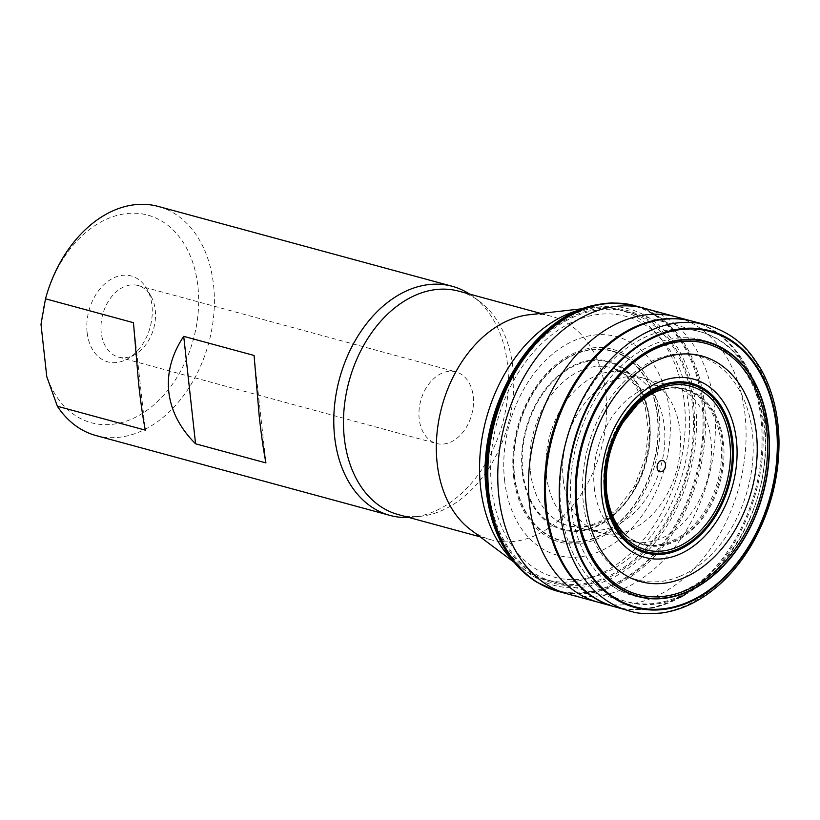 <?xml version="1.0" encoding="UTF-8"?>
<svg xmlns="http://www.w3.org/2000/svg" width="820" height="820" viewBox="0 0 820 820"><rect width="100%" height="100%" fill="white"/><g stroke="black" fill="none" stroke-linecap="round" stroke-linejoin="round"><path stroke-width="0.61" stroke-dasharray="4.1 3.07" d="M470.639 529.73A115.743 82.43 105.2 0 0 491.118 539.806A115.743 82.43 105.2 0 0 601.009 449.729A115.743 82.43 105.2 0 0 551.809 316.428A115.743 82.43 105.2 0 0 529.033 314.757M511.844 559.445A139.851 99.609 105.2 0 0 521.007 567.46A139.851 99.609 105.2 0 0 545.761 579.637A139.851 99.609 105.2 0 0 678.55 470.793A139.851 99.609 105.2 0 0 619.09 309.714A139.851 99.609 105.2 0 0 591.568 307.705A139.851 99.609 105.2 0 0 579.617 309.97M398.264 514.581A115.743 82.43 105.2 0 0 421.029 516.251A115.743 82.43 105.2 0 0 508.154 424.504A115.743 82.43 105.2 0 0 479.423 301.278A115.743 82.43 105.2 0 0 458.944 291.202M408.883 517.471A118.705 84.542 105.2 0 0 413.331 517.123A118.705 84.542 105.2 0 0 502.691 423.017A118.705 84.542 105.2 0 0 473.222 296.635A118.705 84.542 105.2 0 0 469.573 294.083M95.96 435.543A118.705 84.542 105.2 0 0 208.669 343.149A118.705 84.542 105.2 0 0 158.198 206.425M679.841 576.347A116.02 82.625 105.2 0 0 735.058 383.155A116.02 82.625 105.2 0 0 588.698 444.163A116.02 82.625 105.2 0 0 679.841 576.347M87.115 332.448A44.516 31.703 105.2 0 0 128.002 358.617A44.516 31.703 105.2 0 0 146.923 288.988A44.516 31.703 105.2 0 0 107.984 281.27A44.516 31.703 105.2 0 0 87.115 332.448M41 324.289A107.574 76.619 -74.8 0 1 155.421 217.833A107.574 76.619 -74.8 0 1 173.604 382.54A107.574 76.619 -74.8 0 1 46.781 376.657M254.067 355.46L265.936 462.91M133.455 322.69L145.314 430.141M473.242 396.419A37.095 26.424 -74.8 0 1 436.496 443.476A37.095 26.424 -74.8 0 1 419.204 418.938A37.095 26.424 -74.8 0 1 455.951 371.88A37.095 26.424 -74.8 0 1 473.242 396.419M101.229 332.561A37.095 26.424 -74.8 0 1 137.975 285.503A37.095 26.424 -74.8 0 1 151.064 296.348A37.095 26.424 -74.8 0 1 135.3 354.373A37.095 26.424 -74.8 0 1 118.521 357.1A37.095 26.424 -74.8 0 1 101.229 332.561M504.577 480.325A113.252 80.657 105.2 0 0 638.421 520.433A113.252 80.657 105.2 0 0 618.178 337.061A113.252 80.657 105.2 0 0 504.577 480.325M514.263 475.497A98.369 70.059 105.2 0 0 630.518 510.327A98.369 70.059 105.2 0 0 612.94 351.052A98.369 70.059 105.2 0 0 514.263 475.497M522.258 472.125A87.33 62.197 105.2 0 0 625.476 503.06A87.33 62.197 105.2 0 0 609.865 361.651A87.33 62.197 105.2 0 0 522.258 472.125M522.842 471.91A86.582 61.664 105.2 0 0 625.178 502.578A86.582 61.664 105.2 0 0 609.691 362.378A86.582 61.664 105.2 0 0 522.842 471.91M530.417 471.602A81.867 58.302 105.2 0 0 568.567 525.743A81.867 58.302 105.2 0 0 570.054 526.122A81.867 58.302 105.2 0 0 646.303 462.029A81.867 58.302 105.2 0 0 612.96 368.17A81.867 58.302 105.2 0 0 611.484 367.739A81.867 58.302 105.2 0 0 530.417 471.602M571.407 508.103A132.43 94.32 105.2 0 0 727.924 555.007A132.43 94.32 105.2 0 0 704.257 340.566A132.43 94.32 105.2 0 0 571.407 508.103M560.982 508.984A139.851 99.609 -74.8 0 1 699.501 331.557A139.851 99.609 -74.8 0 1 758.961 492.635A139.851 99.609 -74.8 0 1 626.172 601.48A139.851 99.609 -74.8 0 1 560.982 508.984M632.199 611.689A148.184 105.534 105.2 0 0 770.072 495.649A148.184 105.534 105.2 0 0 709.864 325.806M615.113 606.902L615.123 606.902A147.979 105.39 105.2 0 0 680.364 597.319M684.864 594.684A147.979 105.39 105.2 0 0 763.092 444.594A147.979 105.39 105.2 0 0 692.705 321.296L692.705 321.296M614.067 606.605A147.969 105.39 105.2 0 0 676.551 598.508M678.048 597.718A147.969 105.39 105.2 0 0 761.872 448.253A147.969 105.39 105.2 0 0 691.649 321.02M598.395 602.29A147.907 105.349 105.2 0 0 738.953 487.203A147.907 105.349 105.2 0 0 675.947 316.817M567.952 594.039A147.928 105.36 105.2 0 0 708.255 478.859A147.928 105.36 105.2 0 0 645.514 308.525M555.878 590.749A147.948 105.37 105.2 0 0 698.343 476.164A147.948 105.37 105.2 0 0 633.44 305.255M536.905 582.272A147.764 105.247 105.2 0 0 696.949 475.795A147.764 105.247 105.2 0 0 612.776 302.969M523.57 572.247A147.457 105.021 105.2 0 0 695.954 475.518A147.457 105.021 105.2 0 0 596.201 304.866M486.875 490.534A143.192 101.987 105.2 0 0 656.113 541.241A143.192 101.987 105.2 0 0 630.508 309.386A143.192 101.987 105.2 0 0 486.875 490.534M487.756 489.796A141.255 100.604 105.2 0 0 654.708 539.826A141.255 100.604 105.2 0 0 629.452 311.098A141.255 100.604 105.2 0 0 487.756 489.796M488.525 489.366A139.984 99.702 105.2 0 0 653.97 538.945A139.984 99.702 105.2 0 0 628.94 312.276A139.984 99.702 105.2 0 0 488.525 489.366M491.641 487.828A135.218 96.309 105.2 0 0 651.459 535.716A135.218 96.309 105.2 0 0 627.279 316.766A135.218 96.309 105.2 0 0 491.641 487.828M513.535 476.082A99.937 71.176 105.2 0 0 631.646 511.475A99.937 71.176 105.2 0 0 613.78 349.648A99.937 71.176 105.2 0 0 513.535 476.082M514.55 475.374A97.98 69.782 105.2 0 0 630.344 510.071A97.98 69.782 105.2 0 0 612.827 351.431A97.98 69.782 105.2 0 0 514.55 475.374M546.428 475.477A80.903 57.625 105.2 0 0 586.607 529.566A80.903 57.625 105.2 0 0 660.961 466.016A80.903 57.625 105.2 0 0 628.981 373.571A80.903 57.625 105.2 0 0 569.254 396.941A80.903 57.625 105.2 0 0 546.428 475.477M563.227 479.669A80.165 57.093 105.2 0 0 601.654 532.959A80.165 57.093 105.2 0 0 676.715 470.29A80.165 57.093 105.2 0 0 643.669 378.266A80.165 57.093 105.2 0 0 585.265 402.579A80.165 57.093 105.2 0 0 563.227 479.669M594.305 488.043A80.042 57 105.2 0 0 631.4 540.923A80.042 57 105.2 0 0 707.619 478.685A80.042 57 105.2 0 0 673.364 386.445A80.042 57 105.2 0 0 594.305 488.043M604.258 490.79A80.114 57.062 105.2 0 0 639.579 543.168A80.114 57.062 105.2 0 0 717.674 481.422A80.114 57.062 105.2 0 0 681.563 388.649A80.114 57.062 105.2 0 0 604.258 490.79M605.355 491.2A80.35 57.226 105.2 0 0 630.754 538.863A80.35 57.226 105.2 0 0 719.099 481.801A80.35 57.226 105.2 0 0 671.775 387.891A80.35 57.226 105.2 0 0 605.355 491.2M605.888 491.508A80.678 57.461 105.2 0 0 625.199 534.466A80.678 57.461 105.2 0 0 720.103 482.078A80.678 57.461 105.2 0 0 664.753 388.885A80.678 57.461 105.2 0 0 605.888 491.508M514.089 562.274L521.007 567.46M582.979 308.668L591.568 307.705M480.1 536.813L491.118 539.806M540.79 313.435L551.809 316.428M479.423 301.278L473.222 296.635M421.029 516.251L413.331 517.123M545.761 579.637L626.172 601.48C691.342 622.154 767.284 537.756 767.592 449.647C770.021 392.77 741.967 342.37 699.501 331.557L619.09 309.714M118.521 357.1L436.496 443.476M137.975 285.503L455.951 371.88M151.064 296.348L146.923 288.988M135.3 354.373L128.002 358.617M570.054 526.122L580.304 527.065L590.082 525.538L602.567 520.382L616.968 509.568L634.342 486.547L645.35 457.806L648.435 431.566L645.268 406.956L635.428 385.41L622.482 372.68L612.96 368.17M625.199 534.466L630.754 538.863L640.441 543.434L601.654 532.959L568.567 525.743M664.753 388.885L671.775 387.891L682.435 388.854L643.669 378.266L611.484 367.739"/><path stroke-width="1.23" d="M582.979 308.668L529.033 314.757A115.743 82.43 105.2 0 0 437.162 463.259A115.743 82.43 105.2 0 0 470.639 529.73L514.089 562.274M579.617 309.97A139.851 99.609 105.2 0 0 480.561 487.141A139.851 99.609 105.2 0 0 511.844 559.445M540.79 313.435L458.944 291.202A115.743 82.43 105.2 0 0 344.308 438.034A115.743 82.43 105.2 0 0 398.264 514.581L480.1 536.813M469.573 294.083A118.705 84.542 105.2 0 0 452.22 286.293A118.705 84.542 105.2 0 0 334.642 436.896A118.705 84.542 105.2 0 0 389.982 515.411A118.705 84.542 105.2 0 0 408.883 517.471M259.243 416.416C261.354 435.44 263.589 450.938 265.936 462.91L195.57 443.794C179.97 428.224 171.031 410.902 168.787 391.837C166.819 372.752 171.8 354.25 183.711 336.343L254.067 355.46L259.243 416.416M389.982 515.411L95.96 435.543A118.705 84.542 105.2 0 1 57.359 406.248L145.314 430.141C142.967 418.169 140.743 402.671 138.631 383.647L133.455 322.69L45.5 298.798A118.705 84.542 105.2 0 1 158.198 206.425L452.22 286.293M661.924 471.51A5.771 4.11 -74.8 0 1 657.127 467.871A5.771 4.11 -74.8 0 1 660.736 460.717A5.771 4.11 -74.8 0 1 665.532 464.356A5.771 4.11 -74.8 0 1 661.924 471.51M57.359 406.248L46.781 376.657L41 324.289L45.5 298.798M183.711 336.343L195.57 443.794M567.932 512.643A143.377 102.121 105.2 0 0 737.385 563.422A143.377 102.121 105.2 0 0 711.75 331.26A143.377 102.121 105.2 0 0 567.932 512.643M568.516 512.428A142.629 101.577 105.2 0 0 737.088 562.94A142.629 101.577 105.2 0 0 711.586 331.997A142.629 101.577 105.2 0 0 568.516 512.428M586.105 504.3A116.891 83.25 105.2 0 0 724.255 545.7A116.891 83.25 105.2 0 0 703.365 356.423A116.891 83.25 105.2 0 0 586.105 504.3M576.491 509.076A131.62 93.746 105.2 0 0 732.055 555.693A131.62 93.746 105.2 0 0 708.521 342.565A131.62 93.746 105.2 0 0 576.491 509.076M560.306 512.982A148.184 105.534 105.2 0 0 632.199 611.689C637.827 613.647 647.615 614.077 661.555 613.001C677.32 610.828 692.5 604.637 707.076 594.449C724.398 582.2 739.179 565.759 751.407 545.136C769.888 513.105 779.082 478.644 779 441.734C778.58 414.387 772.635 390.34 761.185 369.615C749.234 350.171 738.113 336.108 709.864 325.806A148.184 105.534 105.2 0 0 601.409 370.025A148.184 105.534 105.2 0 0 560.306 512.982M596.201 304.866C530.171 316.53 475.713 411.384 486.403 491.682C490.38 525.804 502.773 552.659 523.57 572.247A147.457 105.021 105.2 0 1 487.203 492.758A147.457 105.021 105.2 0 1 596.201 304.866L612.776 302.969L631.236 304.753L691.639 321.02A147.969 105.39 105.2 0 1 691.649 321.02L692.705 321.296A147.979 105.39 105.2 0 0 546.54 509.138A147.979 105.39 105.2 0 0 615.113 606.902A147.979 105.39 105.2 0 0 615.123 606.902L623.794 609.322M680.364 597.319A147.979 105.39 105.2 0 0 684.864 594.684M691.639 321.02A147.969 105.39 105.2 0 0 545.484 508.851A147.969 105.39 105.2 0 0 614.057 606.605A147.969 105.39 105.2 0 0 614.067 606.605L615.113 606.902M676.551 598.508A147.969 105.39 105.2 0 0 678.048 597.718M675.947 316.817A147.907 105.349 105.2 0 0 529.566 504.495A147.907 105.349 105.2 0 0 598.395 602.29L614.057 606.605M645.514 308.525A147.928 105.36 105.2 0 0 498.837 496.161A147.928 105.36 105.2 0 0 567.952 594.039L598.395 602.29M633.44 305.255A147.948 105.37 105.2 0 0 488.894 493.466A147.948 105.37 105.2 0 0 555.878 590.749L567.952 594.039M612.776 302.969A147.764 105.247 105.2 0 0 487.767 493.066A147.764 105.247 105.2 0 0 536.905 582.272L555.878 590.749M606.318 493.702A84.808 60.403 105.2 0 0 706.553 523.734A84.808 60.403 105.2 0 0 691.393 386.415A84.808 60.403 105.2 0 0 606.318 493.702M605.508 494.398A86.643 61.715 105.2 0 0 707.916 525.087A86.643 61.715 105.2 0 0 692.428 384.785A86.643 61.715 105.2 0 0 605.508 494.398M604.791 494.808A87.853 62.566 105.2 0 0 708.623 525.928A87.853 62.566 105.2 0 0 692.92 383.668A87.853 62.566 105.2 0 0 604.791 494.808M601.839 496.284A92.383 65.795 105.2 0 0 711.032 529.002A92.383 65.795 105.2 0 0 694.509 379.414A92.383 65.795 105.2 0 0 601.839 496.284M577.208 508.492A130.062 92.639 105.2 0 0 730.928 554.556A130.062 92.639 105.2 0 0 707.68 343.949A130.062 92.639 105.2 0 0 577.208 508.492M576.204 509.189A132.01 94.023 105.2 0 0 732.229 555.939A132.01 94.023 105.2 0 0 708.634 342.186A132.01 94.023 105.2 0 0 576.204 509.189M623.446 609.219L632.199 611.689M701.059 323.51L709.864 325.806M692.705 321.296L701.407 323.603M523.57 572.247L536.905 582.272M664.753 388.885C655.508 390.966 646.447 396.132 637.57 404.373L623.005 422.413C609.854 444.378 604.432 467.789 606.718 492.635C609.075 511.096 615.236 525.036 625.199 534.466"/></g></svg>
